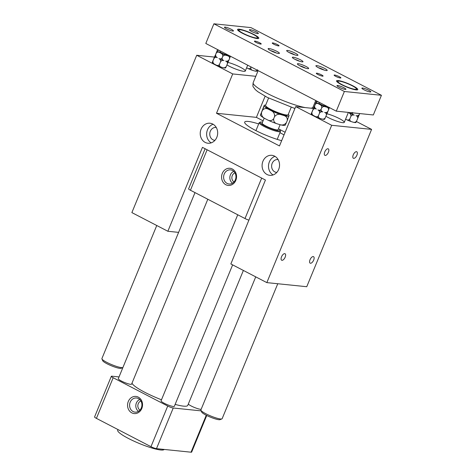 <?xml version="1.0" encoding="UTF-8"?>
<svg xmlns="http://www.w3.org/2000/svg" width="476" height="476" viewBox="0 0 476 476"><rect width="100%" height="100%" fill="white"/><g stroke="black" fill="none" stroke-linecap="round" stroke-linejoin="round"><path stroke-width="0.71" d="M278.472 128.734A10.775 1.737 -157.6 0 1 280.043 130.204L280.435 131.108A11.495 1.856 -157.6 0 1 280.465 131.453A11.495 1.856 -157.6 0 1 278.835 131.739A11.495 1.856 -157.6 0 1 264.132 126.485A11.495 1.856 -157.6 0 1 259.206 122.689A11.495 1.856 -157.6 0 1 259.468 122.469L260.384 122.1A10.775 1.737 -157.6 0 1 262.532 122.165M280.043 130.204A10.775 1.737 -157.6 0 1 275.342 130.109A10.775 1.737 -157.6 0 1 264.763 125.866A10.775 1.737 -157.6 0 1 260.384 122.1M280.132 124.706L278.079 129.698A8.622 1.392 -157.6 0 1 265.828 125.973A8.622 1.392 -157.6 0 1 262.133 123.129L264.192 118.137M285.189 125.265L284.874 125.349A13.572 2.19 -157.6 0 1 280.174 124.724C282.649 125.432 284.725 124.73 286.409 122.618L285.172 125.236M265.662 105.142A13.572 2.19 22.4 0 0 264.525 105.19A13.572 2.19 22.4 0 0 264.228 105.303L260.378 115.251A13.572 2.19 -157.6 0 1 260.307 115.132M276.99 123.76A13.572 2.19 -157.6 0 1 267.661 119.964C270.023 121.148 272.022 120.755 273.676 118.786C273.444 121.332 274.545 122.992 276.99 123.76L280.174 124.724M260.295 115.103L261.532 112.485C261.264 115.174 262.294 117.138 264.626 118.387L267.661 119.964M264.626 118.387A13.572 2.19 -157.6 0 1 260.378 115.251M289.087 115.412L289.099 115.418A13.572 2.19 22.4 0 0 289.021 115.287A13.572 2.19 22.4 0 0 288.248 114.454M289.021 115.287L287.278 120.523C287.51 117.977 286.403 116.317 283.958 115.543A13.572 2.19 22.4 0 0 288.956 116.055M264.079 105.922A13.572 2.19 22.4 0 0 268.41 109.206C266.054 108.022 264.049 108.415 262.395 110.384L264.525 105.19M280.775 114.585C278.305 113.877 276.223 114.573 274.539 116.685C274.807 113.996 273.777 112.033 271.445 110.783A13.572 2.19 22.4 0 0 280.775 114.585L283.958 115.543M287.278 120.523L286.409 122.618M261.532 112.485L262.395 110.384M273.676 118.786L274.539 116.685M271.445 110.783L268.41 109.206M268.583 98.056L265.566 105.369A12.215 1.969 22.4 0 0 265.596 105.731L265.989 106.642A11.495 1.856 22.4 0 0 274.128 111.646A11.495 1.856 22.4 0 0 285.588 115.347A11.495 1.856 22.4 0 0 286.957 115.281L287.879 114.918A12.215 1.969 22.4 0 0 288.153 114.68L291.169 107.368M265.596 105.731A12.215 1.969 22.4 0 0 274.241 111.051A12.215 1.969 22.4 0 0 286.421 114.984A12.215 1.969 22.4 0 0 287.879 114.918M339.281 81.14A10.061 1.624 -157.6 0 1 349.313 84.377A10.061 1.624 -157.6 0 1 356.429 88.762A10.061 1.624 -157.6 0 1 355.031 89.309A10.061 1.624 -157.6 0 1 343.547 85.394A10.061 1.624 -157.6 0 1 338.079 81.194A10.061 1.624 -157.6 0 1 339.281 81.14M240.303 29.792A10.061 1.624 -157.6 0 1 250.334 33.028A10.061 1.624 -157.6 0 1 257.451 37.408A10.061 1.624 -157.6 0 1 256.052 37.961A10.061 1.624 -157.6 0 1 244.569 34.046A10.061 1.624 -157.6 0 1 239.101 29.845A10.061 1.624 -157.6 0 1 240.303 29.792M272.486 51.527L273.325 51.89M320.259 68.603L322.062 69.353M296.84 60.208L297.232 60.375M301.73 66.7L303.539 67.449M297.25 60.333L297.69 60.559M336.948 81.717A10.775 1.737 -157.6 0 1 337.163 81.563L338.079 81.194M356.429 88.762L356.822 89.666A10.775 1.737 -157.6 0 1 356.863 89.928M237.97 30.369A10.775 1.737 -157.6 0 1 238.184 30.214L239.101 29.845M257.451 37.408L257.843 38.318A10.775 1.737 -157.6 0 1 257.885 38.58M291.014 53.431L292.823 54.181M273.367 51.795L274.295 52.277M270.606 50.623A4.671 0.756 -157.6 0 1 275.556 52.562A4.671 0.756 -157.6 0 1 276.306 52.973M295.108 59.405A4.314 0.696 -157.6 0 1 299.261 61.077A4.314 0.696 -157.6 0 1 299.582 61.249M318.379 67.699A4.671 0.756 -157.6 0 1 323.329 69.633A4.671 0.756 -157.6 0 1 324.073 70.049M289.134 52.527A4.671 0.756 -157.6 0 1 294.085 54.466A4.671 0.756 -157.6 0 1 294.828 54.877M352.853 85.811A11.495 1.856 -157.6 0 1 357.524 89.827A11.495 1.856 -157.6 0 1 341.453 84.639A11.495 1.856 -157.6 0 1 336.556 81.182A11.495 1.856 -157.6 0 1 341.572 81.283A11.495 1.856 -157.6 0 1 352.853 85.811M299.85 65.795A4.671 0.756 -157.6 0 1 304.801 67.729A4.671 0.756 -157.6 0 1 305.55 68.145M253.875 34.462A11.495 1.856 -157.6 0 1 258.545 38.479A11.495 1.856 -157.6 0 1 242.474 33.29A11.495 1.856 -157.6 0 1 237.578 29.833A11.495 1.856 -157.6 0 1 242.593 29.934A11.495 1.856 -157.6 0 1 253.875 34.462M200.914 410.27L201.699 412.085A10.061 1.624 22.4 0 0 208.821 416.464A10.061 1.624 22.4 0 0 218.847 419.707A10.061 1.624 22.4 0 0 220.049 419.648L221.887 418.91A11.495 1.856 -157.6 0 1 220.513 418.975A11.495 1.856 -157.6 0 1 209.053 415.274A11.495 1.856 -157.6 0 1 200.914 410.27A11.495 1.856 -157.6 0 1 200.89 409.931L255.737 276.853M276.812 51.325A6.105 0.988 -157.6 0 1 279.287 53.455A6.105 0.988 -157.6 0 1 270.755 50.7A6.105 0.988 -157.6 0 1 268.149 48.861A6.105 0.988 -157.6 0 1 270.814 48.921A6.105 0.988 -157.6 0 1 276.812 51.325M300.517 59.839A5.748 0.928 -157.6 0 1 302.849 61.85A5.748 0.928 -157.6 0 1 294.817 59.256A5.748 0.928 -157.6 0 1 292.365 57.531A5.748 0.928 -157.6 0 1 294.87 57.578A5.748 0.928 -157.6 0 1 300.517 59.839M324.578 68.395A6.105 0.988 -157.6 0 1 327.06 70.531A6.105 0.988 -157.6 0 1 318.521 67.776A6.105 0.988 -157.6 0 1 315.921 65.938A6.105 0.988 -157.6 0 1 318.581 65.997A6.105 0.988 -157.6 0 1 324.578 68.395M295.334 53.229A6.105 0.988 -157.6 0 1 297.815 55.359A6.105 0.988 -157.6 0 1 289.277 52.604A6.105 0.988 -157.6 0 1 286.677 50.765A6.105 0.988 -157.6 0 1 289.337 50.825A6.105 0.988 -157.6 0 1 295.334 53.229M306.05 66.491A6.105 0.988 -157.6 0 1 308.531 68.627A6.105 0.988 -157.6 0 1 299.993 65.872A6.105 0.988 -157.6 0 1 297.393 64.034A6.105 0.988 -157.6 0 1 300.058 64.087A6.105 0.988 -157.6 0 1 306.05 66.491M336.27 111.158L373.321 114.966L381.431 95.295L250.953 27.608L213.903 23.8L344.374 91.487L336.27 111.158L205.799 43.465L213.903 23.8M381.431 95.295L344.374 91.487M343.839 87.691A4.849 0.785 -157.6 0 1 345.915 89.292A4.849 0.785 -157.6 0 1 339.031 87.197A4.849 0.785 -157.6 0 1 336.948 85.597A4.849 0.785 -157.6 0 1 343.839 87.691M321.508 74.869A3.665 0.589 -157.6 0 1 323.079 76.077A3.665 0.589 -157.6 0 1 317.873 74.494A3.665 0.589 -157.6 0 1 316.302 73.286A3.665 0.589 -157.6 0 1 321.508 74.869M368.781 90.256A4.849 0.785 -157.6 0 1 370.858 91.856A4.849 0.785 -157.6 0 1 363.967 89.762A4.849 0.785 -157.6 0 1 361.891 88.161A4.849 0.785 -157.6 0 1 368.781 90.256M339.323 76.695A3.665 0.589 -157.6 0 1 340.893 77.909A3.665 0.589 -157.6 0 1 335.687 76.327A3.665 0.589 -157.6 0 1 334.116 75.113A3.665 0.589 -157.6 0 1 339.323 76.695M259.646 42.775A3.665 0.589 -157.6 0 1 261.217 43.982A3.665 0.589 -157.6 0 1 256.011 42.4A3.665 0.589 -157.6 0 1 254.44 41.192A3.665 0.589 -157.6 0 1 259.646 42.775M277.46 44.601A3.665 0.589 -157.6 0 1 279.031 45.815A3.665 0.589 -157.6 0 1 273.825 44.232A3.665 0.589 -157.6 0 1 272.254 43.018A3.665 0.589 -157.6 0 1 277.46 44.601M256.302 31.904A4.849 0.785 -157.6 0 1 258.379 33.504A4.849 0.785 -157.6 0 1 251.495 31.404A4.849 0.785 -157.6 0 1 249.412 29.804A4.849 0.785 -157.6 0 1 256.302 31.904M231.366 29.339A4.849 0.785 -157.6 0 1 233.442 30.94A4.849 0.785 -157.6 0 1 226.552 28.846A4.849 0.785 -157.6 0 1 224.476 27.245A4.849 0.785 -157.6 0 1 231.366 29.339M277.764 283.744L222.143 418.69A11.495 1.856 -157.6 0 1 221.887 418.91M220.15 50.914L219.87 51.598A4.314 0.696 22.4 0 0 221.715 53.02A4.314 0.696 22.4 0 0 227.831 54.901M319.128 102.263L318.849 102.947A4.314 0.696 22.4 0 0 320.693 104.369A4.314 0.696 22.4 0 0 326.81 106.249M101.935 358.916L102.721 360.737A10.061 1.624 22.4 0 0 109.843 365.116A10.061 1.624 22.4 0 0 119.869 368.353A10.061 1.624 22.4 0 0 121.071 368.299L122.885 367.573A11.495 1.856 -157.6 0 1 121.535 367.627A11.495 1.856 -157.6 0 1 110.075 363.926A11.495 1.856 -157.6 0 1 101.935 358.916A11.495 1.856 -157.6 0 1 101.906 358.577L156.759 225.505M234.008 181.969A4.992 4.332 95.9 0 1 231.889 177.155A4.992 4.332 95.9 0 1 234.942 172.865M233.775 171.39A6.509 5.641 -84.1 0 0 229.872 176.947A6.509 5.641 -84.1 0 0 232.562 183.177M139.98 410.104A4.992 4.332 95.9 0 1 137.861 405.284A4.992 4.332 95.9 0 1 140.914 400.994M139.748 399.519A6.509 5.641 -84.1 0 0 135.844 405.076A6.509 5.641 -84.1 0 0 138.534 411.312M117.965 429.554L117.703 430.185A25.145 4.058 22.4 0 0 133.72 441.044A25.145 4.058 22.4 0 0 160.632 449.981A25.145 4.058 22.4 0 0 164.155 449.439M227.111 183.421A7.11 6.164 95.9 0 1 223.94 174.841A7.11 6.164 95.9 0 1 231.068 169.95A7.11 6.164 95.9 0 1 232.461 170.45A7.11 6.164 95.9 0 1 235.787 178.405A7.11 6.164 95.9 0 1 229.616 184.034A7.11 6.164 95.9 0 1 227.111 183.421M133.084 411.556A7.11 6.164 95.9 0 1 129.912 402.97A7.11 6.164 95.9 0 1 137.04 398.079A7.11 6.164 95.9 0 1 138.427 398.579A7.11 6.164 95.9 0 1 141.759 406.534A7.11 6.164 95.9 0 1 135.589 412.168A7.11 6.164 95.9 0 1 133.084 411.556M138.284 397.127A8.622 7.473 -84.1 0 0 128.294 401.494A8.622 7.473 -84.1 0 0 131.798 412.859A8.622 7.473 -84.1 0 0 141.794 408.497A8.622 7.473 -84.1 0 0 138.284 397.127M232.318 168.998A8.622 7.473 -84.1 0 0 222.322 173.359A8.622 7.473 -84.1 0 0 225.832 184.73A8.622 7.473 -84.1 0 0 235.822 180.362A8.622 7.473 -84.1 0 0 232.318 168.998M96.42 418.374L113.175 377.73A4.314 0.696 -157.6 0 1 111.324 376.308L94.569 416.952A4.314 0.696 22.4 0 0 96.42 418.374L150.969 446.678A4.314 0.696 22.4 0 0 156.485 448.648L191.043 452.2A4.314 0.696 22.4 0 0 191.655 452.093L206.739 415.488M156.485 448.648L173.234 408.003L201.175 410.877M173.234 408.003A4.314 0.696 -157.6 0 1 167.725 406.034L150.969 446.678M119.03 376.933L111.937 376.201A4.314 0.696 -157.6 0 0 111.324 376.308M255.261 130.263A25.145 4.058 -157.6 0 1 255.987 130.495M277.246 139.254A25.145 4.058 -157.6 0 1 277.925 139.611M211.207 142.854A10.061 8.723 95.9 0 1 206.697 132.994A10.061 8.723 95.9 0 1 213.117 124.26M214.944 140.337A6.468 5.605 95.9 0 1 214.706 140.319A6.468 5.605 95.9 0 1 209.791 133.316A6.468 5.605 95.9 0 1 216.033 127.455A6.468 5.605 95.9 0 1 216.265 127.485M273.069 174.948A10.061 8.723 95.9 0 1 268.553 165.089A10.061 8.723 95.9 0 1 274.979 156.354M276.806 172.431A6.468 5.605 95.9 0 1 276.568 172.413A6.468 5.605 95.9 0 1 271.653 165.41A6.468 5.605 95.9 0 1 277.889 159.549A6.468 5.605 95.9 0 1 278.127 159.579M113.175 377.73L167.725 406.034M261.675 178.083L244.997 218.543L190.448 190.245L207.125 149.785M281.655 140.682A25.145 4.058 -157.6 0 1 256.689 131.001A25.145 4.058 -157.6 0 1 244.694 122.076A25.145 4.058 -157.6 0 1 248.258 121.445A25.145 4.058 -157.6 0 1 258.694 123.939M279.947 132.703A25.145 4.058 -157.6 0 1 284.029 134.916M207.804 199.248L131.596 384.138A7.188 1.16 -157.6 0 1 130.579 384.316A7.188 1.16 -157.6 0 1 122.891 381.764A7.188 1.16 -157.6 0 1 118.316 378.664L194.999 192.607M201.164 409.265A7.188 1.16 -157.6 0 1 200.396 409.277A7.188 1.16 -157.6 0 1 193.69 407.158A7.188 1.16 -157.6 0 1 188.306 404.065M232.639 264.87L174.341 406.314A7.188 1.16 -157.6 0 1 173.318 406.492A7.188 1.16 -157.6 0 1 165.63 403.94A7.188 1.16 -157.6 0 1 161.055 400.834L237.738 214.783M243.379 270.445L187.764 405.379A30.178 4.873 22.4 0 1 183.486 406.135A30.178 4.873 -157.6 0 1 175.132 404.386M161.489 399.78A30.178 4.873 -157.6 0 1 131.995 383.168M205.12 148.744L188.603 188.823A4.314 0.696 22.4 0 0 190.448 190.245M244.997 218.543A4.314 0.696 22.4 0 0 248.9 220.144M318.456 103.804C317.2 103.167 316.123 103.381 315.243 104.434L316.141 102.042A7.259 1.172 22.4 0 0 318.456 103.804L320.08 104.643A7.259 1.172 22.4 0 0 325.072 106.678C323.751 106.297 322.639 106.672 321.734 107.802C321.883 106.362 321.33 105.309 320.08 104.643M318.337 101.852A7.259 1.172 22.4 0 0 316.379 101.656A7.259 1.172 22.4 0 0 316.219 101.715L314.219 106.898M316.141 102.042L316.379 101.656M313.982 107.29L314.642 105.892C314.499 107.326 315.053 108.379 316.296 109.046C315.035 108.415 313.964 108.623 313.083 109.676L313.982 107.302A7.259 1.172 22.4 0 0 314.023 107.374A7.259 1.172 22.4 0 0 316.296 109.046M329.446 107.463L328.547 109.849C328.672 108.492 328.083 107.6 326.774 107.189L325.072 106.678M326.774 107.189A7.259 1.172 22.4 0 0 329.279 107.528M321.133 109.26C321.008 110.622 321.603 111.509 322.906 111.919C321.586 111.545 320.479 111.919 319.575 113.044C319.717 111.61 319.164 110.557 317.92 109.891C319.182 110.521 320.253 110.313 321.133 109.26L321.734 107.802M317.92 109.891A7.259 1.172 22.4 0 0 322.906 111.919M314.059 106.957L311.358 113.514L313.083 109.676M327.946 111.313L326.387 115.097C326.512 113.734 325.917 112.848 324.614 112.431C325.935 112.812 327.042 112.437 327.946 111.313L328.547 109.849M324.614 112.431A7.259 1.172 22.4 0 0 327.125 112.77L327.292 112.723M311.941 112.449C311.798 113.883 312.345 114.936 313.595 115.603A7.259 1.172 -157.6 0 1 311.322 113.925A7.259 1.172 -157.6 0 1 311.286 113.859L311.322 113.925M315.219 116.447C316.48 117.078 317.552 116.87 318.432 115.817C318.307 117.179 318.896 118.066 320.205 118.476A7.259 1.172 -157.6 0 1 315.219 116.447L313.595 115.603M318.432 115.817L319.575 113.044M314.642 105.892L315.243 104.434M324.59 119.28L324.424 119.327A7.259 1.172 -157.6 0 1 321.907 118.988L320.205 118.476M321.907 118.988C323.234 119.369 324.34 118.994 325.245 117.864L324.578 119.262M326.387 115.097L325.245 117.864M219.359 50.504A7.259 1.172 22.4 0 0 217.401 50.301A7.259 1.172 22.4 0 0 217.24 50.367L215.241 55.549M222.155 57.911C222.03 59.274 222.619 60.16 223.928 60.571A7.259 1.172 -157.6 0 1 218.942 58.542C220.204 59.173 221.275 58.964 222.155 57.911L222.756 56.448C222.899 55.014 222.351 53.961 221.102 53.294A7.259 1.172 22.4 0 0 226.094 55.329C224.767 54.948 223.66 55.323 222.756 56.448M217.318 57.697C216.056 57.06 214.985 57.275 214.105 58.328L215.664 54.544C215.521 55.978 216.068 57.031 217.318 57.697A7.259 1.172 -157.6 0 1 215.045 56.019A7.259 1.172 -157.6 0 1 215.009 55.954L215.045 56.019M223.928 60.571C222.607 60.19 221.495 60.565 220.596 61.696C220.739 60.256 220.186 59.208 218.942 58.542M354.263 115.144C352.942 114.764 351.829 115.138 350.925 116.269C351.068 114.829 350.52 113.776 349.271 113.109A7.259 1.172 22.4 0 0 354.263 115.144C352.954 114.734 352.365 113.847 352.49 112.485C351.603 113.538 350.532 113.746 349.271 113.109M219.478 52.455C218.216 51.819 217.145 52.027 216.265 53.08L217.163 50.694A7.259 1.172 22.4 0 0 219.478 52.455L221.102 53.294M230.467 56.114L229.569 58.5C229.694 57.138 229.099 56.251 227.796 55.841A7.259 1.172 22.4 0 0 230.301 56.18M228.968 59.958L227.403 63.748C227.534 62.386 226.939 61.499 225.63 61.083C226.957 61.463 228.064 61.089 228.968 59.958L229.569 58.5M228.313 61.374L228.147 61.422A7.259 1.172 -157.6 0 1 225.63 61.083M215.081 55.609L212.379 62.166L214.105 58.328M217.163 50.694L217.401 50.301M227.796 55.841L226.094 55.329M215.664 54.544L216.265 53.08M219.454 64.468C219.329 65.825 219.918 66.717 221.227 67.128A7.259 1.172 -157.6 0 1 216.241 65.093C217.502 65.73 218.573 65.521 219.454 64.468L220.596 61.696M359.297 114.532L357.738 118.316C357.863 116.959 357.274 116.067 355.965 115.656C357.286 116.037 358.398 115.662 359.297 114.532L359.695 113.562M355.965 115.656A7.259 1.172 22.4 0 0 358.476 115.995L358.642 115.948M212.962 61.095C212.82 62.534 213.367 63.588 214.616 64.254A7.259 1.172 -157.6 0 1 212.344 62.576A7.259 1.172 -157.6 0 1 212.308 62.511L212.344 62.576M216.241 65.093L214.616 64.254M225.612 67.931L225.44 67.979A7.259 1.172 -157.6 0 1 222.929 67.64L221.227 67.128M222.929 67.64C224.25 68.02 225.362 67.646 226.267 66.515L225.6 67.913M227.403 63.748L226.267 66.515M346.57 119.666C347.831 120.303 348.902 120.089 349.783 119.036C349.658 120.398 350.253 121.285 351.562 121.701A7.259 1.172 -157.6 0 1 346.57 119.666L345.6 119.167M349.783 119.036L350.925 116.269M212.736 124.052A10.061 8.723 95.9 0 1 217.342 135.749A10.061 8.723 95.9 0 1 207.929 143.234A10.061 8.723 95.9 0 1 200.283 132.334A10.061 8.723 95.9 0 1 209.981 123.224A10.061 8.723 95.9 0 1 212.736 124.052M274.598 156.146A10.061 8.723 95.9 0 1 279.204 167.844A10.061 8.723 95.9 0 1 269.791 175.329A10.061 8.723 95.9 0 1 262.145 164.428A10.061 8.723 95.9 0 1 271.844 155.313A10.061 8.723 95.9 0 1 274.598 156.146M325.203 155.438A3.665 1.725 -62.6 0 1 324.894 155.349A3.665 1.725 -62.6 0 1 324.9 151.6A3.665 1.725 -62.6 0 1 327.958 148.75A3.665 1.725 -62.6 0 1 328.267 148.839A3.665 1.725 -62.6 0 1 328.267 152.588A3.665 1.725 -62.6 0 1 325.203 155.438M326.917 113.758A11.495 1.856 -157.6 0 1 338.531 118.173A11.495 1.856 -157.6 0 1 344.273 122.38A11.495 1.856 -157.6 0 1 342.643 122.671A11.495 1.856 -157.6 0 1 325.899 116.281M281.97 260.324A3.665 1.725 -62.6 0 1 281.661 260.235A3.665 1.725 -62.6 0 1 281.667 256.487A3.665 1.725 -62.6 0 1 284.731 253.637A3.665 1.725 -62.6 0 1 285.041 253.732A3.665 1.725 -62.6 0 1 285.035 257.474A3.665 1.725 -62.6 0 1 281.97 260.324M250.804 67.687C250.679 69.05 251.274 69.936 252.577 70.347A7.259 1.172 -157.6 0 1 247.591 68.318C248.853 68.949 249.924 68.74 250.804 67.687L251.102 66.973M247.591 68.318L246.622 67.812M256.963 71.156L256.796 71.198A7.259 1.172 -157.6 0 1 254.285 70.864L252.577 70.347M254.285 70.864C255.606 71.239 256.713 70.864 257.617 69.74L256.957 71.138M227.933 62.41A11.495 1.856 -157.6 0 1 239.553 66.824A11.495 1.856 -157.6 0 1 245.295 71.031A11.495 1.856 -157.6 0 1 243.664 71.317A11.495 1.856 -157.6 0 1 226.915 64.926M196.719 55.264L232.71 73.935L216.497 113.27L279.483 145.948L295.697 106.612L331.689 125.289L266.84 282.619L230.848 263.948L265.435 180.035L202.449 147.358L167.861 231.271L131.87 212.594L196.719 55.264L214.39 57.078M310.477 263.258A3.665 1.725 -62.6 0 1 310.168 263.163A3.665 1.725 -62.6 0 1 310.168 259.42A3.665 1.725 -62.6 0 1 313.232 256.57A3.665 1.725 -62.6 0 1 313.541 256.659A3.665 1.725 -62.6 0 1 313.535 260.408A3.665 1.725 -62.6 0 1 310.477 263.258M353.704 158.365A3.665 1.725 -62.6 0 1 353.394 158.276A3.665 1.725 -62.6 0 1 353.4 154.533A3.665 1.725 -62.6 0 1 356.464 151.683A3.665 1.725 -62.6 0 1 356.774 151.773A3.665 1.725 -62.6 0 1 356.768 155.515A3.665 1.725 -62.6 0 1 353.704 158.365M355.941 122.505L355.774 122.546A7.259 1.172 -157.6 0 1 353.263 122.213L351.562 121.701M353.263 122.213C354.584 122.594 355.697 122.219 356.595 121.088L355.935 122.487M357.738 118.316L356.595 121.088M266.84 282.619L306.746 286.719L371.595 129.389L331.689 125.289M167.861 231.271L178.607 232.371M356.417 121.517L371.595 129.389M295.697 106.612L313.369 108.433M265.114 96.241L256.403 117.37L263.079 120.833M278.912 129.05L285.124 132.268M256.403 117.37L216.497 113.27M232.71 73.935L255.785 76.309M310.78 108.165A32.332 5.218 22.4 0 0 312.964 107.267L312.375 108.326M294.912 108.522L267.197 97.348L257.778 91.684L255.332 89.637L253.387 87.049C252.851 86.864 252.78 85.388 253.184 82.628A32.332 5.218 22.4 0 0 267.042 93.302A32.332 5.218 22.4 0 0 305.217 107.594M206.269 415.25L191.043 452.2M259.206 122.689L255.939 130.614M280.465 131.453L277.199 139.379M312.964 107.267L315.755 100.513M253.184 82.628L258.135 70.621M348.384 112.401L344.273 122.38M247.698 65.206L245.295 71.031"/></g></svg>
